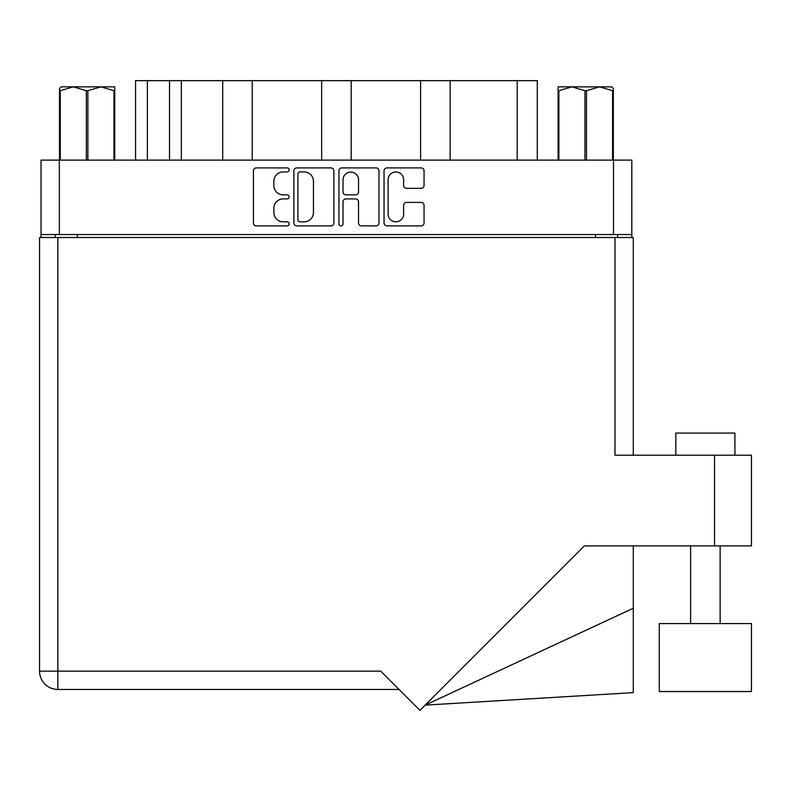 <?xml version="1.0" encoding="UTF-8"?>
<svg xmlns="http://www.w3.org/2000/svg" width="791" height="791" viewBox="0 0 791 791"><rect width="100%" height="100%" fill="white"/><g stroke="black" fill="none" stroke-linecap="round" stroke-linejoin="round"><path stroke-width="1.19" d="M388.104 214.074A7.752 7.752 0 0 0 395.856 221.826A7.752 7.752 0 0 0 403.618 214.074L403.618 205.294A2.897 2.897 0 0 1 406.515 202.397L421.158 202.397A2.897 2.897 0 0 1 424.055 205.294L424.055 222.983A2.897 2.897 0 0 1 421.158 225.89L386.947 225.89A2.897 2.897 0 0 1 384.04 222.983L384.04 170.797A2.897 2.897 0 0 1 386.947 167.9L421.158 167.9A2.897 2.897 0 0 1 424.055 170.797L424.055 185.44A2.897 2.897 0 0 1 421.158 188.337L406.515 188.337A2.897 2.897 0 0 1 403.618 185.44L403.618 179.715A7.752 7.752 0 0 0 395.856 171.954A7.752 7.752 0 0 0 388.104 179.715L388.104 214.074M340.99 225.89A2.027 2.027 0 0 0 343.017 223.853L343.017 201.824A2.897 2.897 0 0 1 345.914 198.917L355.634 198.917A2.897 2.897 0 0 1 358.531 201.824L358.531 222.983A2.897 2.897 0 0 0 361.428 225.89L376.071 225.89A2.897 2.897 0 0 0 378.968 222.983L378.968 170.797A2.897 2.897 0 0 0 376.071 167.9L341.86 167.9A2.897 2.897 0 0 0 338.953 170.797L338.953 223.853A2.027 2.027 0 0 0 340.99 225.89M333.881 222.983L333.881 170.797A2.897 2.897 0 0 0 330.984 167.9L296.773 167.9A2.897 2.897 0 0 0 293.866 170.797L293.866 222.983A2.897 2.897 0 0 0 296.773 225.89L330.984 225.89A2.897 2.897 0 0 0 333.881 222.983M631.811 234.551L41.023 234.551L41.023 160.118L631.811 160.118L631.811 237.508M283.138 171.954L287.133 171.954A2.027 2.027 0 0 0 289.16 169.927A2.027 2.027 0 0 0 287.133 167.9L256.324 167.9A2.897 2.897 0 0 0 253.427 170.797L253.427 222.983A2.897 2.897 0 0 0 256.324 225.89L287.133 225.89A2.027 2.027 0 0 0 289.16 223.853A2.027 2.027 0 0 0 287.133 221.826L283.138 221.826A9.274 9.274 0 0 1 273.864 212.552L273.864 208.201A9.274 9.274 0 0 1 283.138 198.917L287.133 198.917A2.027 2.027 0 0 0 289.16 196.89A2.027 2.027 0 0 0 287.133 194.863L283.138 194.863A9.274 9.274 0 0 1 273.864 185.578L273.864 181.228A9.274 9.274 0 0 1 283.138 171.954M420.604 160.118L420.604 80.652L351.194 80.652L351.194 160.118M222.696 160.118L222.696 80.652L181.337 80.652L181.337 160.118M321.65 160.118L321.65 80.652L252.23 80.652L252.23 160.118M41.023 234.551L41.023 237.508M55.202 237.508L55.202 234.551M617.633 234.551L617.633 237.508L617.633 234.551M135.558 160.118L135.558 80.652L181.337 80.652M517.205 160.118L517.205 80.652L450.148 80.652L450.148 160.118M517.205 80.652L537.287 80.652L537.287 160.118M252.23 80.652L222.696 80.652M351.194 80.652L321.65 80.652M450.148 80.652L420.604 80.652M299.957 171.954A2.027 2.027 0 0 0 297.93 173.98L297.93 219.799A2.027 2.027 0 0 0 299.957 221.826L304.169 221.826A9.274 9.274 0 0 0 313.444 212.552L313.444 181.228A9.274 9.274 0 0 0 304.169 171.954L299.957 171.954M358.531 179.854A7.752 7.752 0 0 0 350.769 172.102A7.752 7.752 0 0 0 343.017 179.854L343.017 191.966A2.897 2.897 0 0 0 345.914 194.863L355.634 194.863A2.897 2.897 0 0 0 358.531 191.966L358.531 179.854M675.83 455.211L675.83 433.063L734.908 433.063L734.908 455.211M751.45 623.585L659.289 623.585L659.289 691.532L751.45 691.532L751.45 623.585M614.983 237.508L614.983 455.211L751.45 455.211L751.45 545.899L584.381 545.899L419.932 710.348L380.728 671.144L57.862 671.144L57.862 237.508L633.294 237.508L633.294 455.211M399.05 689.455L57.862 689.455A18.312 18.312 0 0 1 39.55 671.144L39.55 237.508L57.862 237.508M633.294 608.239L633.294 692.619L425.153 705.127L633.294 608.239L633.294 545.899M39.55 671.144A18.312 18.312 0 0 0 57.862 689.455L57.862 671.144L39.55 671.144A18.312 18.312 0 0 0 57.862 689.455M61.214 86.852L59.493 88.473L59.493 90.698L59.493 88.473L61.214 86.852L73.296 86.852L60.254 90.698L60.254 160.118M59.493 160.118L59.493 90.698L60.254 90.698M113.963 160.118L113.963 90.698L100.922 86.852L114.725 86.852L114.725 160.118M113.963 90.698L114.725 90.698M86.348 160.118L86.348 90.698L73.296 86.852L100.922 86.852L87.87 90.698L87.87 160.118M86.348 90.698L87.87 90.698M73.296 86.852L101.881 86.852M613.351 88.473L611.631 86.852L613.351 88.473L613.351 160.118M612.59 160.118L612.59 90.698L599.548 86.852L611.631 86.852M612.59 90.698L613.351 90.698M584.964 160.118L584.964 90.698L571.923 86.852L599.548 86.852L586.497 90.698L586.497 160.118M584.964 90.698L586.497 90.698M558.11 160.118L558.11 86.852L571.923 86.852L558.881 90.698L558.881 160.118M558.11 90.698L558.881 90.698M568.007 86.852L571.923 86.852M599.548 86.852L600.636 86.852M59.345 160.118L59.345 234.551M613.5 234.551L613.5 160.118M595.485 237.508L595.485 234.551M77.36 234.551L77.36 237.508M147.373 80.652L147.373 160.118M169.521 160.118L169.521 80.652M714.53 545.899L714.53 455.211M720.136 623.585L720.136 545.899M690.602 623.585L690.602 545.899"/></g></svg>
